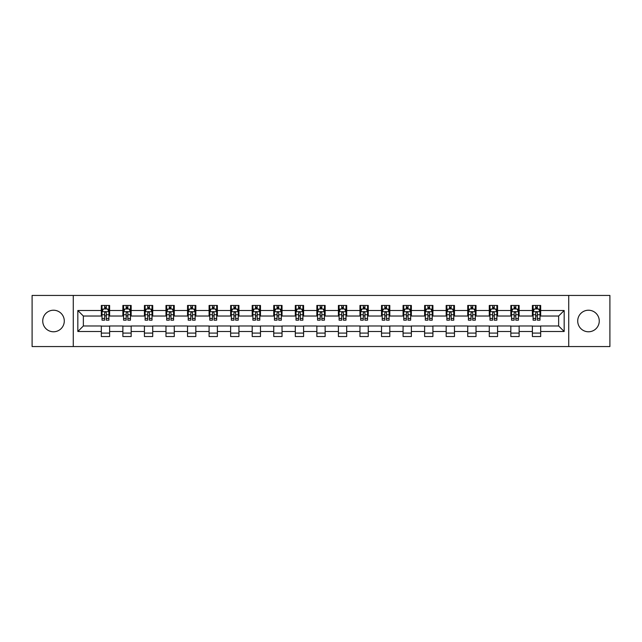 <?xml version="1.0" encoding="UTF-8"?>
<svg xmlns="http://www.w3.org/2000/svg" width="642" height="642" viewBox="0 0 642 642"><rect width="100%" height="100%" fill="white"/><g stroke="black" fill="none" stroke-linecap="round" stroke-linejoin="round"><path stroke-width="0.96" d="M588.481 310.222A10.778 10.778 0 0 0 577.712 321A10.778 10.778 0 0 0 588.481 331.778A10.778 10.778 0 0 0 599.259 321A10.778 10.778 0 0 0 588.481 310.222M53.519 310.222A10.778 10.778 0 0 0 42.741 321A10.778 10.778 0 0 0 53.519 331.778A10.778 10.778 0 0 0 64.288 321A10.778 10.778 0 0 0 53.519 310.222M568.724 346.56L609.9 346.56L609.9 295.44L568.724 295.44L568.724 346.56L73.276 346.56L73.276 295.44L32.1 295.44L32.1 346.56L73.276 346.56M568.724 295.44L73.276 295.44M540.676 310.503L540.676 305.456L532.387 305.456L532.387 310.503L519.129 310.503L519.129 305.456L510.839 305.456L510.839 310.503L497.574 310.503L497.574 305.456L489.284 305.456L489.284 310.503L476.019 310.503L476.019 305.456L467.729 305.456L467.729 310.503L454.464 310.503L454.464 305.456L446.174 305.456L446.174 310.503L432.909 310.503L432.909 305.456L424.619 305.456L424.619 310.503L411.362 310.503L411.362 305.456L403.072 305.456L403.072 310.503L389.806 310.503L389.806 305.456L381.517 305.456L381.517 310.503L368.251 310.503L368.251 305.456L359.961 305.456L359.961 310.503L346.696 310.503L346.696 305.456L338.406 305.456L338.406 310.503L325.141 310.503L325.141 305.456L316.859 305.456L316.859 310.503L303.594 310.503L303.594 305.456L295.304 305.456L295.304 310.503L282.039 310.503L282.039 305.456L273.749 305.456L273.749 310.503L260.483 310.503L260.483 305.456L252.194 305.456L252.194 310.503L238.928 310.503L238.928 305.456L230.638 305.456L230.638 310.503L217.381 310.503L217.381 305.456L209.091 305.456L209.091 310.503L195.826 310.503L195.826 305.456L187.536 305.456L187.536 310.503L174.271 310.503L174.271 305.456L165.981 305.456L165.981 310.503L152.716 310.503L152.716 305.456L144.426 305.456L144.426 310.503L131.161 310.503L131.161 305.456L122.871 305.456L122.871 310.503L109.613 310.503L109.613 305.456L101.324 305.456L101.324 310.503L77.834 310.503L77.834 331.497L83.356 325.976L101.324 325.976L101.324 336.544L109.613 336.544L109.613 325.976L122.871 325.976L122.871 336.544L131.161 336.544L131.161 325.976L144.426 325.976L144.426 336.544L152.716 336.544L152.716 325.976L165.981 325.976L165.981 336.544L174.271 336.544L174.271 325.976L187.536 325.976L187.536 336.544L195.826 336.544L195.826 325.976L209.091 325.976L209.091 336.544L217.381 336.544L217.381 325.976L230.638 325.976L230.638 336.544L238.928 336.544L238.928 325.976L252.194 325.976L252.194 336.544L260.483 336.544L260.483 325.976L273.749 325.976L273.749 336.544L282.039 336.544L282.039 325.976L295.304 325.976L295.304 336.544L303.594 336.544L303.594 325.976L316.859 325.976L316.859 336.544L325.141 336.544L325.141 325.976L338.406 325.976L338.406 336.544L346.696 336.544L346.696 325.976L359.961 325.976L359.961 336.544L368.251 336.544L368.251 325.976L381.517 325.976L381.517 336.544L389.806 336.544L389.806 325.976L403.072 325.976L403.072 336.544L411.362 336.544L411.362 325.976L424.619 325.976L424.619 336.544L432.909 336.544L432.909 325.976L446.174 325.976L446.174 336.544L454.464 336.544L454.464 325.976L467.729 325.976L467.729 336.544L476.019 336.544L476.019 325.976L489.284 325.976L489.284 336.544L497.574 336.544L497.574 325.976L510.839 325.976L510.839 336.544L519.129 336.544L519.129 325.976L532.387 325.976L532.387 336.544L540.676 336.544L540.676 325.976L558.644 325.976L558.644 316.024L540.676 316.024L540.676 310.503L564.166 310.503L564.166 331.497L540.676 331.497M532.387 331.497L519.129 331.497M510.839 331.497L497.574 331.497M489.284 331.497L476.019 331.497M467.729 331.497L454.464 331.497M446.174 331.497L432.909 331.497M424.619 331.497L411.362 331.497M403.072 331.497L389.806 331.497M381.517 331.497L368.251 331.497M359.961 331.497L346.696 331.497M338.406 331.497L325.141 331.497M316.859 331.497L303.594 331.497M295.304 331.497L282.039 331.497M273.749 331.497L260.483 331.497M252.194 331.497L238.928 331.497M230.638 331.497L217.381 331.497M209.091 331.497L195.826 331.497M187.536 331.497L174.271 331.497M165.981 331.497L152.716 331.497M144.426 331.497L131.161 331.497M122.871 331.497L109.613 331.497M101.324 331.497L77.834 331.497M532.387 310.503L532.387 316.024L519.129 316.024L519.129 310.503M510.839 310.503L510.839 316.024L497.574 316.024L497.574 310.503M489.284 310.503L489.284 316.024L476.019 316.024L476.019 310.503M467.729 310.503L467.729 316.024L454.464 316.024L454.464 310.503M446.174 310.503L446.174 316.024L432.909 316.024L432.909 310.503M424.619 310.503L424.619 316.024L411.362 316.024L411.362 310.503M403.072 310.503L403.072 316.024L389.806 316.024L389.806 310.503M381.517 310.503L381.517 316.024L368.251 316.024L368.251 310.503M359.961 310.503L359.961 316.024L346.696 316.024L346.696 310.503M338.406 310.503L338.406 316.024L325.141 316.024L325.141 310.503M316.859 310.503L316.859 316.024L303.594 316.024L303.594 310.503M295.304 310.503L295.304 316.024L282.039 316.024L282.039 310.503M273.749 310.503L273.749 316.024L260.483 316.024L260.483 310.503M252.194 310.503L252.194 316.024L238.928 316.024L238.928 310.503M230.638 310.503L230.638 316.024L217.381 316.024L217.381 310.503M209.091 310.503L209.091 316.024L195.826 316.024L195.826 310.503M187.536 310.503L187.536 316.024L174.271 316.024L174.271 310.503M165.981 310.503L165.981 316.024L152.716 316.024L152.716 310.503M144.426 310.503L144.426 316.024L131.161 316.024L131.161 310.503M122.871 310.503L122.871 316.024L109.613 316.024L109.613 310.503M101.324 310.503L101.324 316.024L83.356 316.024L77.834 310.503M83.356 316.024L83.356 325.976M564.166 331.497L558.644 325.976M558.644 316.024L564.166 310.503M101.324 308.914L102.014 308.914M104.638 308.914L106.291 308.914M108.915 308.914L109.613 308.914M101.324 315.888L102.014 315.888M104.638 315.888L106.291 315.888M108.915 315.888L109.613 315.888M101.324 326.112L109.613 326.112M101.324 333.086L109.613 333.086M122.871 326.112L131.161 326.112M122.871 333.086L131.161 333.086M122.871 308.914L123.561 308.914M126.193 308.914L127.846 308.914M130.47 308.914L131.161 308.914M122.871 315.888L123.561 315.888M126.193 315.888L127.846 315.888M130.47 315.888L131.161 315.888M144.426 326.112L152.716 326.112M144.426 333.086L152.716 333.086M144.426 308.914L145.116 308.914M147.74 308.914L149.401 308.914M152.026 308.914L152.716 308.914M144.426 315.888L145.116 315.888M147.74 315.888L149.401 315.888M152.026 315.888L152.716 315.888M165.981 326.112L174.271 326.112M165.981 333.086L174.271 333.086M165.981 308.914L166.671 308.914M169.295 308.914L170.957 308.914M173.581 308.914L174.271 308.914M165.981 315.888L166.671 315.888M169.295 315.888L170.957 315.888M173.581 315.888L174.271 315.888M187.536 326.112L195.826 326.112M187.536 333.086L195.826 333.086M187.536 308.914L188.226 308.914M190.851 308.914L192.512 308.914M195.136 308.914L195.826 308.914M187.536 315.888L188.226 315.888M190.851 315.888L192.512 315.888M195.136 315.888L195.826 315.888M209.091 326.112L217.381 326.112M209.091 333.086L217.381 333.086M209.091 308.914L209.782 308.914M212.406 308.914L214.059 308.914M216.683 308.914L217.381 308.914M209.091 315.888L209.782 315.888M212.406 315.888L214.059 315.888M216.683 315.888L217.381 315.888M230.638 326.112L238.928 326.112M230.638 333.086L238.928 333.086M230.638 308.914L231.329 308.914M233.961 308.914L235.614 308.914M238.238 308.914L238.928 308.914M230.638 315.888L231.329 315.888M233.961 315.888L235.614 315.888M238.238 315.888L238.928 315.888M252.194 326.112L260.483 326.112M252.194 333.086L260.483 333.086M252.194 308.914L252.884 308.914M255.508 308.914L257.169 308.914M259.793 308.914L260.483 308.914M252.194 315.888L252.884 315.888M255.508 315.888L257.169 315.888M259.793 315.888L260.483 315.888M273.749 326.112L282.039 326.112M273.749 333.086L282.039 333.086M273.749 308.914L274.439 308.914M277.063 308.914L278.724 308.914M281.348 308.914L282.039 308.914M273.749 315.888L274.439 315.888M277.063 315.888L278.724 315.888M281.348 315.888L282.039 315.888M295.304 326.112L303.594 326.112M295.304 333.086L303.594 333.086M295.304 308.914L295.994 308.914M298.618 308.914L300.279 308.914M302.904 308.914L303.594 308.914M295.304 315.888L295.994 315.888M298.618 315.888L300.279 315.888M302.904 315.888L303.594 315.888M316.859 326.112L325.141 326.112M316.859 333.086L325.141 333.086M316.859 308.914L317.549 308.914M320.173 308.914L321.827 308.914M324.451 308.914L325.141 308.914M316.859 315.888L317.549 315.888M320.173 315.888L321.827 315.888M324.451 315.888L325.141 315.888M338.406 326.112L346.696 326.112M338.406 333.086L346.696 333.086M338.406 308.914L339.096 308.914M341.721 308.914L343.382 308.914M346.006 308.914L346.696 308.914M338.406 315.888L339.096 315.888M341.721 315.888L343.382 315.888M346.006 315.888L346.696 315.888M359.961 326.112L368.251 326.112M359.961 333.086L368.251 333.086M359.961 308.914L360.652 308.914M363.276 308.914L364.937 308.914M367.561 308.914L368.251 308.914M359.961 315.888L360.652 315.888M363.276 315.888L364.937 315.888M367.561 315.888L368.251 315.888M381.517 326.112L389.806 326.112M381.517 333.086L389.806 333.086M381.517 308.914L382.207 308.914M384.831 308.914L386.492 308.914M389.116 308.914L389.806 308.914M381.517 315.888L382.207 315.888M384.831 315.888L386.492 315.888M389.116 315.888L389.806 315.888M403.072 326.112L411.362 326.112M403.072 333.086L411.362 333.086M403.072 308.914L403.762 308.914M406.386 308.914L408.039 308.914M410.671 308.914L411.362 308.914M403.072 315.888L403.762 315.888M406.386 315.888L408.039 315.888M410.671 315.888L411.362 315.888M424.619 326.112L432.909 326.112M424.619 333.086L432.909 333.086M424.619 308.914L425.317 308.914M427.941 308.914L429.594 308.914M432.218 308.914L432.909 308.914M424.619 315.888L425.317 315.888M427.941 315.888L429.594 315.888M432.218 315.888L432.909 315.888M446.174 326.112L454.464 326.112M446.174 333.086L454.464 333.086M446.174 308.914L446.864 308.914M449.488 308.914L451.149 308.914M453.774 308.914L454.464 308.914M446.174 315.888L446.864 315.888M449.488 315.888L451.149 315.888M453.774 315.888L454.464 315.888M467.729 326.112L476.019 326.112M467.729 333.086L476.019 333.086M467.729 308.914L468.419 308.914M471.043 308.914L472.705 308.914M475.329 308.914L476.019 308.914M467.729 315.888L468.419 315.888M471.043 315.888L472.705 315.888M475.329 315.888L476.019 315.888M489.284 326.112L497.574 326.112M489.284 333.086L497.574 333.086M489.284 308.914L489.974 308.914M492.599 308.914L494.26 308.914M496.884 308.914L497.574 308.914M489.284 315.888L489.974 315.888M492.599 315.888L494.26 315.888M496.884 315.888L497.574 315.888M510.839 326.112L519.129 326.112M510.839 333.086L519.129 333.086M510.839 308.914L511.53 308.914M514.154 308.914L515.807 308.914M518.439 308.914L519.129 308.914M510.839 315.888L511.53 315.888M514.154 315.888L515.807 315.888M518.439 315.888L519.129 315.888M532.387 326.112L540.676 326.112M532.387 333.086L540.676 333.086M532.387 308.914L533.085 308.914M535.709 308.914L537.362 308.914M539.986 308.914L540.676 308.914M532.387 315.888L533.085 315.888M535.709 315.888L537.362 315.888M539.986 315.888L540.676 315.888M106.291 307.253L104.638 307.253M108.915 318.44L106.291 318.44L106.291 320.173L108.915 320.173L108.915 311.739L107.535 308.979L103.394 308.979L102.014 311.739L102.014 320.173L104.638 320.173L104.638 318.44L102.014 318.44M102.014 311.739L102.014 305.456M108.915 311.739L108.915 305.456M104.638 308.979L104.638 305.456M106.291 305.456L106.291 308.979M106.291 318.44L106.291 312.782C105.745 311.715 105.192 311.715 104.638 312.782L104.638 318.44M127.846 307.253L126.193 307.253M130.47 318.44L127.846 318.44L127.846 320.173L130.47 320.173L130.47 311.739L129.09 308.979L124.949 308.979L123.561 311.739L123.561 320.173L126.193 320.173L126.193 318.44L123.561 318.44M123.561 311.739L123.561 305.456M130.47 311.739L130.47 305.456M126.193 308.979L126.193 305.456M127.846 305.456L127.846 308.979M127.846 318.44L127.846 312.782C127.293 311.715 126.739 311.715 126.193 312.782L126.193 318.44M149.401 307.253L147.74 307.253M152.026 318.44L149.401 318.44L149.401 320.173L152.026 320.173L152.026 311.739L150.645 308.979L146.496 308.979L145.116 311.739L145.116 320.173L147.74 320.173L147.74 318.44L145.116 318.44M145.116 311.739L145.116 305.456M152.026 311.739L152.026 305.456M147.74 308.979L147.74 305.456M149.401 305.456L149.401 308.979M149.401 318.44L149.401 312.782C148.848 311.715 148.294 311.715 147.74 312.782L147.74 318.44M170.957 307.253L169.295 307.253M173.581 318.44L170.957 318.44L170.957 320.173L173.581 320.173L173.581 311.739L172.2 308.979L168.052 308.979L166.671 311.739L166.671 320.173L169.295 320.173L169.295 318.44L166.671 318.44M166.671 311.739L166.671 305.456M173.581 311.739L173.581 305.456M169.295 308.979L169.295 305.456M170.957 305.456L170.957 308.979M170.957 318.44L170.957 312.782C170.403 311.715 169.849 311.715 169.295 312.782L169.295 318.44M192.512 307.253L190.851 307.253M195.136 318.44L192.512 318.44L192.512 320.173L195.136 320.173L195.136 311.739L193.748 308.979L189.607 308.979L188.226 311.739L188.226 320.173L190.851 320.173L190.851 318.44L188.226 318.44M188.226 311.739L188.226 305.456M195.136 311.739L195.136 305.456M190.851 308.979L190.851 305.456M192.512 305.456L192.512 308.979M192.512 318.44L192.512 312.782C191.958 311.715 191.404 311.715 190.851 312.782L190.851 318.44M214.059 307.253L212.406 307.253M216.683 318.44L214.059 318.44L214.059 320.173L216.683 320.173L216.683 311.739L215.303 308.979L211.162 308.979L209.782 311.739L209.782 320.173L212.406 320.173L212.406 318.44L209.782 318.44M209.782 311.739L209.782 305.456M216.683 311.739L216.683 305.456M212.406 308.979L212.406 305.456M214.059 305.456L214.059 308.979M214.059 318.44L214.059 312.782C213.513 311.715 212.959 311.715 212.406 312.782L212.406 318.44M235.614 307.253L233.961 307.253M238.238 318.44L235.614 318.44L235.614 320.173L238.238 320.173L238.238 311.739L236.858 308.979L232.717 308.979L231.329 311.739L231.329 320.173L233.961 320.173L233.961 318.44L231.329 318.44M231.329 311.739L231.329 305.456M238.238 311.739L238.238 305.456M233.961 308.979L233.961 305.456M235.614 305.456L235.614 308.979M235.614 318.44L235.614 312.782C235.06 311.715 234.507 311.715 233.961 312.782L233.961 318.44M257.169 307.253L255.508 307.253M259.793 318.44L257.169 318.44L257.169 320.173L259.793 320.173L259.793 311.739L258.413 308.979L254.264 308.979L252.884 311.739L252.884 320.173L255.508 320.173L255.508 318.44L252.884 318.44M252.884 311.739L252.884 305.456M259.793 311.739L259.793 305.456M255.508 308.979L255.508 305.456M257.169 305.456L257.169 308.979M257.169 318.44L257.169 312.782C256.615 311.715 256.062 311.715 255.508 312.782L255.508 318.44M278.724 307.253L277.063 307.253M281.348 318.44L278.724 318.44L278.724 320.173L281.348 320.173L281.348 311.739L279.968 308.979L275.819 308.979L274.439 311.739L274.439 320.173L277.063 320.173L277.063 318.44L274.439 318.44M274.439 311.739L274.439 305.456M281.348 311.739L281.348 305.456M277.063 308.979L277.063 305.456M278.724 305.456L278.724 308.979M278.724 318.44L278.724 312.782C278.171 311.715 277.617 311.715 277.063 312.782L277.063 318.44M300.279 307.253L298.618 307.253M302.904 318.44L300.279 318.44L300.279 320.173L302.904 320.173L302.904 311.739L301.515 308.979L297.374 308.979L295.994 311.739L295.994 320.173L298.618 320.173L298.618 318.44L295.994 318.44M295.994 311.739L295.994 305.456M302.904 311.739L302.904 305.456M298.618 308.979L298.618 305.456M300.279 305.456L300.279 308.979M300.279 318.44L300.279 312.782C299.726 311.715 299.172 311.715 298.618 312.782L298.618 318.44M321.827 307.253L320.173 307.253M324.451 318.44L321.827 318.44L321.827 320.173L324.451 320.173L324.451 311.739L323.07 308.979L318.93 308.979L317.549 311.739L317.549 320.173L320.173 320.173L320.173 318.44L317.549 318.44M317.549 311.739L317.549 305.456M324.451 311.739L324.451 305.456M320.173 308.979L320.173 305.456M321.827 305.456L321.827 308.979M321.827 318.44L321.827 312.782C321.281 311.715 320.727 311.715 320.173 312.782L320.173 318.44M343.382 307.253L341.721 307.253M346.006 318.44L343.382 318.44L343.382 320.173L346.006 320.173L346.006 311.739L344.626 308.979L340.485 308.979L339.096 311.739L339.096 320.173L341.721 320.173L341.721 318.44L339.096 318.44M339.096 311.739L339.096 305.456M346.006 311.739L346.006 305.456M341.721 308.979L341.721 305.456M343.382 305.456L343.382 308.979M343.382 318.44L343.382 312.782C342.828 311.715 342.274 311.715 341.721 312.782L341.721 318.44M364.937 307.253L363.276 307.253M367.561 318.44L364.937 318.44L364.937 320.173L367.561 320.173L367.561 311.739L366.181 308.979L362.032 308.979L360.652 311.739L360.652 320.173L363.276 320.173L363.276 318.44L360.652 318.44M360.652 311.739L360.652 305.456M367.561 311.739L367.561 305.456M363.276 308.979L363.276 305.456M364.937 305.456L364.937 308.979M364.937 318.44L364.937 312.782C364.383 311.715 363.829 311.715 363.276 312.782L363.276 318.44M386.492 307.253L384.831 307.253M389.116 318.44L386.492 318.44L386.492 320.173L389.116 320.173L389.116 311.739L387.736 308.979L383.587 308.979L382.207 311.739L382.207 320.173L384.831 320.173L384.831 318.44L382.207 318.44M382.207 311.739L382.207 305.456M389.116 311.739L389.116 305.456M384.831 308.979L384.831 305.456M386.492 305.456L386.492 308.979M386.492 318.44L386.492 312.782C385.938 311.715 385.385 311.715 384.831 312.782L384.831 318.44M408.039 307.253L406.386 307.253M410.671 318.44L408.039 318.44L408.039 320.173L410.671 320.173L410.671 311.739L409.283 308.979L405.142 308.979L403.762 311.739L403.762 320.173L406.386 320.173L406.386 318.44L403.762 318.44M403.762 311.739L403.762 305.456M410.671 311.739L410.671 305.456M406.386 308.979L406.386 305.456M408.039 305.456L408.039 308.979M408.039 318.44L408.039 312.782C407.493 311.715 406.94 311.715 406.386 312.782L406.386 318.44M429.594 307.253L427.941 307.253M432.218 318.44L429.594 318.44L429.594 320.173L432.218 320.173L432.218 311.739L430.838 308.979L426.697 308.979L425.317 311.739L425.317 320.173L427.941 320.173L427.941 318.44L425.317 318.44M425.317 311.739L425.317 305.456M432.218 311.739L432.218 305.456M427.941 308.979L427.941 305.456M429.594 305.456L429.594 308.979M429.594 318.44L429.594 312.782C429.049 311.715 428.495 311.715 427.941 312.782L427.941 318.44M451.149 307.253L449.488 307.253M453.774 318.44L451.149 318.44L451.149 320.173L453.774 320.173L453.774 311.739L452.393 308.979L448.252 308.979L446.864 311.739L446.864 320.173L449.488 320.173L449.488 318.44L446.864 318.44M446.864 311.739L446.864 305.456M453.774 311.739L453.774 305.456M449.488 308.979L449.488 305.456M451.149 305.456L451.149 308.979M451.149 318.44L451.149 312.782C450.596 311.715 450.042 311.715 449.488 312.782L449.488 318.44M472.705 307.253L471.043 307.253M475.329 318.44L472.705 318.44L472.705 320.173L475.329 320.173L475.329 311.739L473.948 308.979L469.8 308.979L468.419 311.739L468.419 320.173L471.043 320.173L471.043 318.44L468.419 318.44M468.419 311.739L468.419 305.456M475.329 311.739L475.329 305.456M471.043 308.979L471.043 305.456M472.705 305.456L472.705 308.979M472.705 318.44L472.705 312.782C472.151 311.715 471.597 311.715 471.043 312.782L471.043 318.44M494.26 307.253L492.599 307.253M496.884 318.44L494.26 318.44L494.26 320.173L496.884 320.173L496.884 311.739L495.504 308.979L491.355 308.979L489.974 311.739L489.974 320.173L492.599 320.173L492.599 318.44L489.974 318.44M489.974 311.739L489.974 305.456M496.884 311.739L496.884 305.456M492.599 308.979L492.599 305.456M494.26 305.456L494.26 308.979M494.26 318.44L494.26 312.782C493.706 311.715 493.152 311.715 492.599 312.782L492.599 318.44M515.807 307.253L514.154 307.253M518.439 318.44L515.807 318.44L515.807 320.173L518.439 320.173L518.439 311.739L517.051 308.979L512.91 308.979L511.53 311.739L511.53 320.173L514.154 320.173L514.154 318.44L511.53 318.44M511.53 311.739L511.53 305.456M518.439 311.739L518.439 305.456M514.154 308.979L514.154 305.456M515.807 305.456L515.807 308.979M515.807 318.44L515.807 312.782C515.261 311.715 514.707 311.715 514.154 312.782L514.154 318.44M537.362 307.253L535.709 307.253M539.986 318.44L537.362 318.44L537.362 320.173L539.986 320.173L539.986 311.739L538.606 308.979L534.465 308.979L533.085 311.739L533.085 320.173L535.709 320.173L535.709 318.44L533.085 318.44M533.085 311.739L533.085 305.456M539.986 311.739L539.986 305.456M535.709 308.979L535.709 305.456M537.362 305.456L537.362 308.979M537.362 318.44L537.362 312.782C536.808 311.715 536.263 311.715 535.709 312.782L535.709 318.44M108.883 311.675L102.046 311.675M102.014 309.147L103.306 309.147M107.623 309.147L108.915 309.147M104.638 314.732L102.014 314.732M108.915 314.732L106.291 314.732M106.291 308.136L104.638 308.136M130.438 311.675L123.601 311.675M123.561 309.147L124.861 309.147M129.17 309.147L130.47 309.147M126.193 314.732L123.561 314.732M130.47 314.732L127.846 314.732M127.846 308.136L126.193 308.136M151.994 311.675L145.156 311.675M145.116 309.147L146.416 309.147M150.726 309.147L152.026 309.147M147.74 314.732L145.116 314.732M152.026 314.732L149.401 314.732M149.401 308.136L147.74 308.136M173.549 311.675L166.703 311.675M166.671 309.147L167.971 309.147M172.281 309.147L173.581 309.147M169.295 314.732L166.671 314.732M173.581 314.732L170.957 314.732M170.957 308.136L169.295 308.136M195.096 311.675L188.258 311.675M188.226 309.147L189.526 309.147M193.836 309.147L195.136 309.147M190.851 314.732L188.226 314.732M195.136 314.732L192.512 314.732M192.512 308.136L190.851 308.136M216.651 311.675L209.814 311.675M209.782 309.147L211.074 309.147M215.391 309.147L216.683 309.147M212.406 314.732L209.782 314.732M216.683 314.732L214.059 314.732M214.059 308.136L212.406 308.136M238.206 311.675L231.369 311.675M231.329 309.147L232.629 309.147M236.938 309.147L238.238 309.147M233.961 314.732L231.329 314.732M238.238 314.732L235.614 314.732M235.614 308.136L233.961 308.136M259.761 311.675L252.916 311.675M252.884 309.147L254.184 309.147M258.493 309.147L259.793 309.147M255.508 314.732L252.884 314.732M259.793 314.732L257.169 314.732M257.169 308.136L255.508 308.136M281.316 311.675L274.471 311.675M274.439 309.147L275.739 309.147M280.048 309.147L281.348 309.147M277.063 314.732L274.439 314.732M281.348 314.732L278.724 314.732M278.724 308.136L277.063 308.136M302.863 311.675L296.026 311.675M295.994 309.147L297.294 309.147M301.604 309.147L302.904 309.147M298.618 314.732L295.994 314.732M302.904 314.732L300.279 314.732M300.279 308.136L298.618 308.136M324.419 311.675L317.581 311.675M317.549 309.147L318.841 309.147M323.159 309.147L324.451 309.147M320.173 314.732L317.549 314.732M324.451 314.732L321.827 314.732M321.827 308.136L320.173 308.136M345.974 311.675L339.137 311.675M339.096 309.147L340.396 309.147M344.706 309.147L346.006 309.147M341.721 314.732L339.096 314.732M346.006 314.732L343.382 314.732M343.382 308.136L341.721 308.136M367.529 311.675L360.684 311.675M360.652 309.147L361.952 309.147M366.261 309.147L367.561 309.147M363.276 314.732L360.652 314.732M367.561 314.732L364.937 314.732M364.937 308.136L363.276 308.136M389.084 311.675L382.239 311.675M382.207 309.147L383.507 309.147M387.816 309.147L389.116 309.147M384.831 314.732L382.207 314.732M389.116 314.732L386.492 314.732M386.492 308.136L384.831 308.136M410.631 311.675L403.794 311.675M403.762 309.147L405.062 309.147M409.371 309.147L410.671 309.147M406.386 314.732L403.762 314.732M410.671 314.732L408.039 314.732M408.039 308.136L406.386 308.136M432.186 311.675L425.349 311.675M425.317 309.147L426.609 309.147M430.926 309.147L432.218 309.147M427.941 314.732L425.317 314.732M432.218 314.732L429.594 314.732M429.594 308.136L427.941 308.136M453.742 311.675L446.904 311.675M446.864 309.147L448.164 309.147M452.474 309.147L453.774 309.147M449.488 314.732L446.864 314.732M453.774 314.732L451.149 314.732M451.149 308.136L449.488 308.136M475.297 311.675L468.451 311.675M468.419 309.147L469.719 309.147M474.029 309.147L475.329 309.147M471.043 314.732L468.419 314.732M475.329 314.732L472.705 314.732M472.705 308.136L471.043 308.136M496.844 311.675L490.007 311.675M489.974 309.147L491.274 309.147M495.584 309.147L496.884 309.147M492.599 314.732L489.974 314.732M496.884 314.732L494.26 314.732M494.26 308.136L492.599 308.136M518.399 311.675L511.562 311.675M511.53 309.147L512.83 309.147M517.139 309.147L518.439 309.147M514.154 314.732L511.53 314.732M518.439 314.732L515.807 314.732M515.807 308.136L514.154 308.136M539.954 311.675L533.117 311.675M533.085 309.147L534.377 309.147M538.694 309.147L539.986 309.147M535.709 314.732L533.085 314.732M539.986 314.732L537.362 314.732M537.362 308.136L535.709 308.136"/></g></svg>
